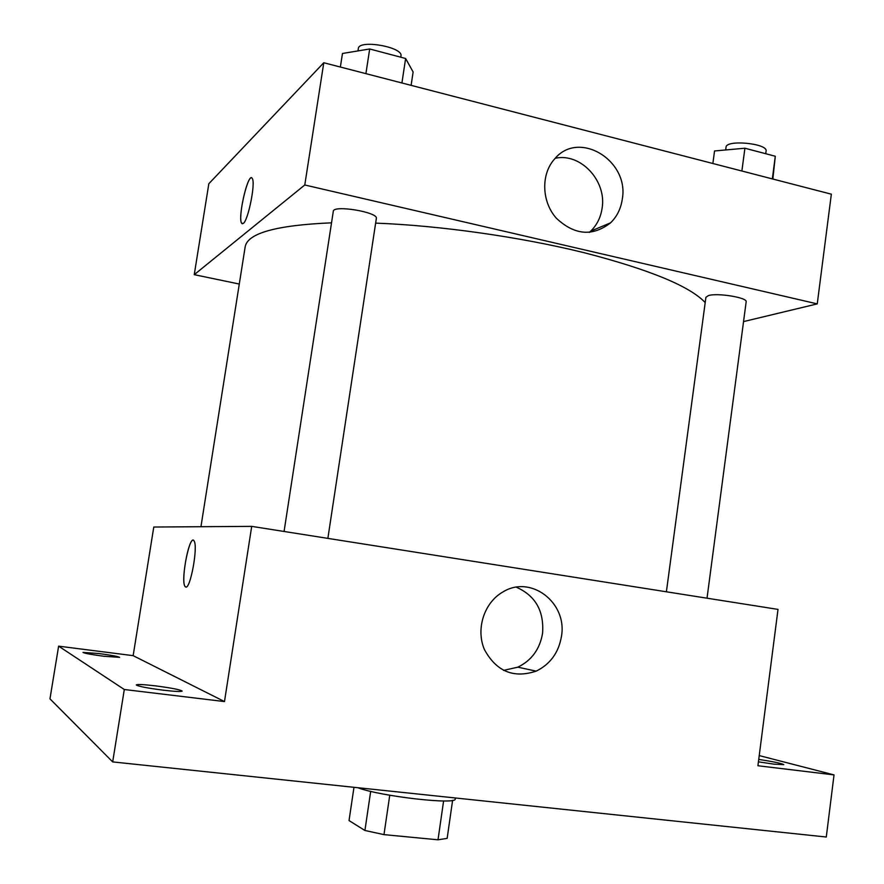 <?xml version="1.0" encoding="UTF-8"?>
<svg xmlns="http://www.w3.org/2000/svg" width="884" height="884" viewBox="0 0 884 884"><rect width="100%" height="100%" fill="white"/><g stroke="black" fill="none" stroke-linecap="round" stroke-linejoin="round"><path stroke-width="1.33" d="M443.602 800.948L438.011 839.8L383.976 834.629L364.915 830.474L349.036 820.584L353.976 787.301M438.011 839.8L447.149 838.386L452.608 800.318M455.359 797.976L455.227 798.882C457.592 805.136 380.275 796.385 357.788 787.699M389.745 795.246L383.976 834.629M370.683 791.357L364.915 830.474M759.223 755.588L834.032 774.903L826.286 837.015L112.688 761.909L49.968 698.846L58.62 646.16L133.153 655.663L153.783 527.03L251.708 526.367L224.481 701.564L124.301 689.509L112.688 761.909M758.737 759.422C773.378 761.654 781.732 763.4 783.788 764.649L774.03 764.174L758.428 761.831M834.032 774.903L757.919 765.743L778.008 609.396L251.708 526.367M561.473 636.303C558.688 652.613 550.246 664.227 536.157 671.144C513.582 678.614 496.344 671.431 484.443 649.585C475.603 629.143 484.134 602.623 502.797 592.037C530.743 574.401 567.528 602.689 561.473 636.303M124.301 689.509L58.62 646.16M155.573 685.874C171.374 687.951 180.237 689.686 182.148 691.089C181.187 691.829 174.822 691.52 163.065 690.161C147.042 688.061 138.114 686.316 136.28 684.923C137.374 684.183 143.805 684.503 155.573 685.874M99.008 653.552C111.296 655.188 118.158 656.458 119.572 657.342L103.704 656.237C91.284 654.569 84.389 653.298 83.008 652.425L99.008 653.552M224.481 701.564L133.153 655.663M185.75 587.053L184.922 586.335C180.435 579.86 189.994 532.544 194.104 540.997C198.204 546.434 190.403 589.341 185.75 587.053L184.933 586.335C180.877 580.711 188.513 538.444 193.253 540.257M516.355 587.208C535.461 595.672 544.19 611.043 542.566 633.32C539.837 649.176 531.593 660.459 517.836 667.166L503.526 670.392M200.944 526.709L245.144 246.968C247.354 233.243 276.151 225.199 331.533 222.823M375.634 223.122C439.956 225.553 519.947 236.868 583.816 252.625C649.353 269.543 689.818 286.195 705.2 302.571M707.023 598.203L746.162 301.809C747.809 297.643 717.322 292.615 708.416 295.599L705.907 297.3L666.392 591.794M284.073 531.472L333.301 211.309C333.157 204.624 378.529 212.171 376.341 218.458L327.865 538.378M743.554 321.588L817.247 303.886L304.781 184.988L194.248 274.67L239.288 284.04M817.247 303.886L831.347 194.182L323.787 62.742L208.834 183.728L194.248 274.67M323.787 62.742L304.781 184.988M622.27 199.276C620.866 208.723 616.966 216.569 610.579 222.834C592.578 236.746 574.523 235.221 556.39 218.26C541.549 201.685 540.765 174.093 554.688 158.877C578.799 129.495 629.585 160.612 622.27 199.276M243.299 223.453L241.586 223.166C237.476 217.177 248.603 170.513 252.294 178.513C255.697 183.065 248.205 220.414 243.299 223.453M242.304 223.818L241.586 223.166C237.829 217.906 247.078 175.783 251.586 177.861M555.251 158.269C580.611 152.589 606.855 180.933 602.103 208.237C600.733 217.431 596.921 225.077 590.667 231.177L589.308 232.415M772.848 179.043L775.301 156.258L744.914 148.225L714.548 150.965L712.858 163.507M775.301 156.258L772.329 178.9M744.914 148.225L741.875 171.021M725.676 149.96L726.04 147.219C725.963 139.352 768.141 143.407 766.074 151.109L765.721 153.728M411.115 85.35L413.126 71.991L405.623 58.488L369.689 48.974L342.473 53.482L340.373 67.029M405.623 58.488L401.922 82.974M369.689 48.974L365.91 73.648M357.976 50.918L358.329 48.576C358.617 39.139 403.535 47.007 400.96 56.024L400.784 57.206M517.836 667.166L536.157 671.144M590.667 231.177L610.579 222.834"/></g></svg>
